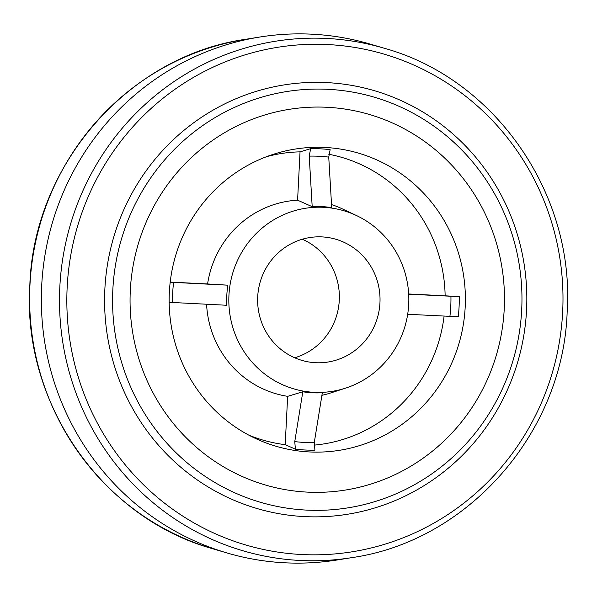 <?xml version="1.0" encoding="UTF-8"?>
<svg xmlns="http://www.w3.org/2000/svg" width="597" height="597" viewBox="0 0 597 597"><rect width="100%" height="100%" fill="white"/><g stroke="black" fill="none" stroke-linecap="round" stroke-linejoin="round"><path stroke-width="0.9" d="M104.863 289.097A217.286 211.099 -86.3 0 1 326.693 82.602A217.286 211.099 -86.3 0 1 526.547 310.119A217.286 211.099 -86.3 0 1 304.709 516.606A217.286 211.099 -86.3 0 1 104.863 289.097M521.688 309.895A210.666 204.674 93.7 0 0 330.775 89.475A210.666 204.674 93.7 0 0 112.848 289.515A210.666 204.674 93.7 0 0 303.754 509.942A210.666 204.674 93.7 0 0 521.688 309.895M285.112 562.814A264.658 257.128 93.7 0 0 337.089 559.986L351.543 557.673A261.344 253.912 -86.3 0 1 300.216 560.471A261.344 253.912 -86.3 0 1 59.842 286.821A261.344 253.912 -86.3 0 1 326.663 38.454A261.344 253.912 -86.3 0 1 384.281 48.253L370.244 44.111A264.658 257.128 93.7 0 0 311.888 34.186A264.658 257.128 93.7 0 0 259.911 37.014A264.658 257.128 93.7 0 0 41.693 285.694A264.658 257.128 93.7 0 0 226.756 552.889A264.658 257.128 93.7 0 0 285.112 562.814M504.226 309.022A192.674 187.189 -86.3 0 1 304.91 491.98A192.674 187.189 -86.3 0 1 130.31 290.388A192.674 187.189 -86.3 0 1 329.626 107.43A192.674 187.189 -86.3 0 1 504.226 309.022A192.674 187.189 -86.3 0 1 304.91 491.98A192.674 187.189 -86.3 0 1 130.31 290.388A192.674 187.189 -86.3 0 1 329.626 107.43A192.674 187.189 -86.3 0 1 504.226 309.022M169.152 302.313L226.838 305.268A93.207 90.557 93.7 0 1 226.823 295.194A93.207 90.557 93.7 0 1 227.86 285.179L173.578 282.396A143.273 139.191 93.7 0 0 172.727 292.418A143.273 139.191 93.7 0 0 172.563 302.485M248.785 435.123A146.929 142.75 93.7 0 0 285.202 444.661L295.403 449.183L294.761 441.601A143.273 139.191 93.7 0 0 314.276 442.571L322.335 392.736A93.207 90.557 93.7 0 1 302.821 391.766L294.761 441.601M314.029 445.131A146.929 142.75 93.7 0 0 444.093 316.029M169.347 292.329A152.444 148.108 93.7 0 0 255.098 438.288A152.444 148.108 93.7 0 0 465.19 307.082A152.444 148.108 93.7 0 0 273.344 154.302A152.444 148.108 93.7 0 0 169.347 292.329M228.942 295.328A92.632 89.998 -86.3 0 1 356.603 215.599A92.632 89.998 -86.3 0 1 408.714 304.291A92.632 89.998 -86.3 0 1 345.514 388.162A92.632 89.998 -86.3 0 1 228.942 295.328M356.603 215.599L342.641 209.002A98.721 95.908 93.7 0 0 331.536 204.599M309.224 156.13L312.194 206.674A93.207 90.557 -86.3 0 1 331.716 207.644L328.738 157.108A143.273 139.191 93.7 0 0 309.224 156.13L310.627 148.683L300.037 151.862A146.929 142.75 93.7 0 0 266.687 156.638M312.194 206.674L297.59 200.182A98.721 95.908 93.7 0 0 207.592 283.956L227.86 285.179M302.306 239.225A62.991 61.2 -86.3 0 1 339.29 300.239A62.991 61.2 -86.3 0 1 294.694 357.775M257.71 296.761A62.991 61.2 93.7 0 0 314.791 362.663A62.991 61.2 93.7 0 0 379.953 302.851A62.991 61.2 93.7 0 0 322.873 236.949A62.991 61.2 93.7 0 0 257.71 296.761M407.676 314.283L458.25 316.738A150.78 146.489 93.7 0 0 459.086 306.709A150.78 146.489 93.7 0 0 459.265 296.649L445.131 295.799A146.929 142.75 93.7 0 0 328.775 154.265M310.627 148.683A150.78 146.489 93.7 0 1 330.141 149.653L328.738 157.108M445.131 295.799L408.676 293.978M459.265 296.649L408.691 294.194M321.917 395.311A98.721 95.908 93.7 0 0 330.82 392.908L345.514 388.162M295.403 449.183A150.78 146.489 93.7 0 0 314.917 450.153L314.276 442.571M285.202 444.661L287.65 396.341L302.821 391.766M206.584 304.231A98.721 95.908 93.7 0 0 287.65 396.341M170.182 282.224L173.578 282.396M170.197 282.09L207.592 283.956M300.037 151.862L297.59 200.182M562.658 311.903A255.315 248.053 -86.3 0 1 302 554.538A255.315 248.053 -86.3 0 1 67.17 287.202A255.315 248.053 -86.3 0 1 327.835 44.566A255.315 248.053 -86.3 0 1 562.658 311.903M29.962 284.896A261.344 253.912 93.7 0 0 212.719 548.747C101.871 518.166 21.873 402.632 29.85 284.888C33.79 164.369 129.116 55.708 245.457 39.327A261.344 253.912 93.7 0 0 29.962 284.896M449.922 316.306A143.273 139.191 93.7 0 0 450.936 296.224M351.543 557.673C467.884 541.292 563.21 432.631 567.15 312.112C575.127 194.368 495.129 78.834 384.281 48.253M245.457 39.327L259.911 37.014M212.719 548.747L226.756 552.889"/></g></svg>
